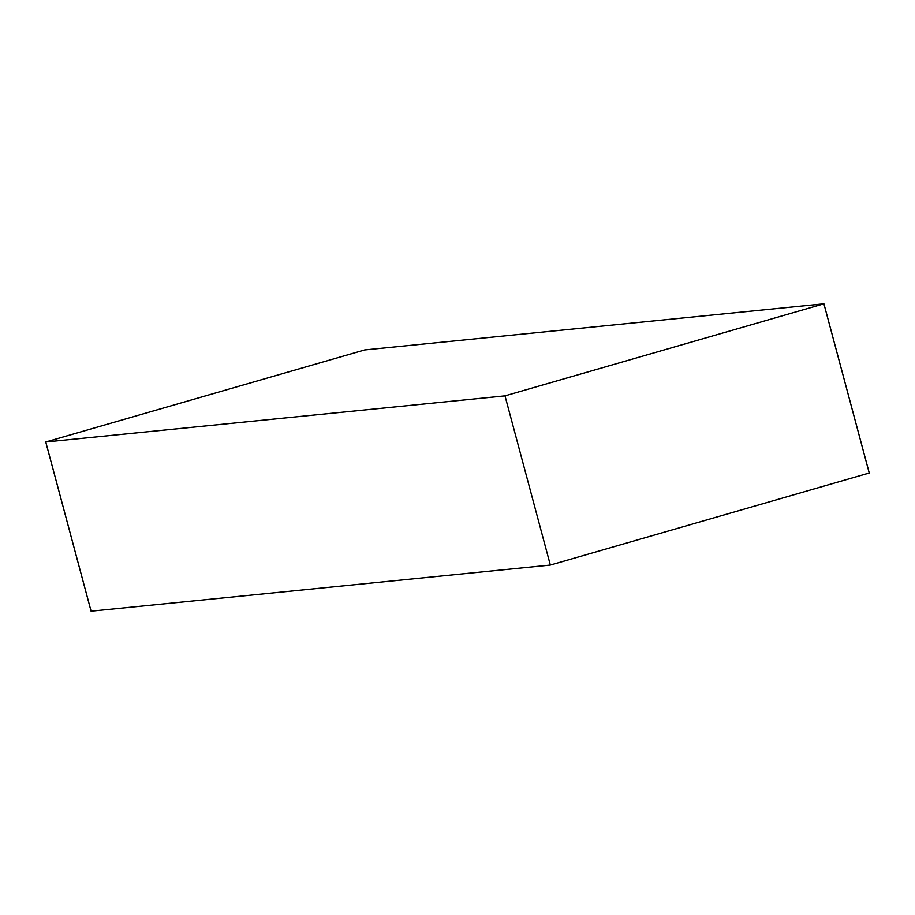 <?xml version="1.0" encoding="UTF-8"?>
<svg xmlns="http://www.w3.org/2000/svg" width="915" height="915" viewBox="0 0 915 915"><rect width="100%" height="100%" fill="white"/><g stroke="black" fill="none" stroke-linecap="round" stroke-linejoin="round"><path stroke-width="1.37" d="M364.662 349.942L45.75 441.991L91.088 611.186L45.75 441.991L505 395.863L550.338 565.058L91.088 611.186L550.338 565.058L505 395.863L823.912 303.814L869.25 473.009L550.338 565.058L869.25 473.009L823.912 303.814L364.662 349.942L823.912 303.814L505 395.863L45.75 441.991L364.662 349.942"/></g></svg>
